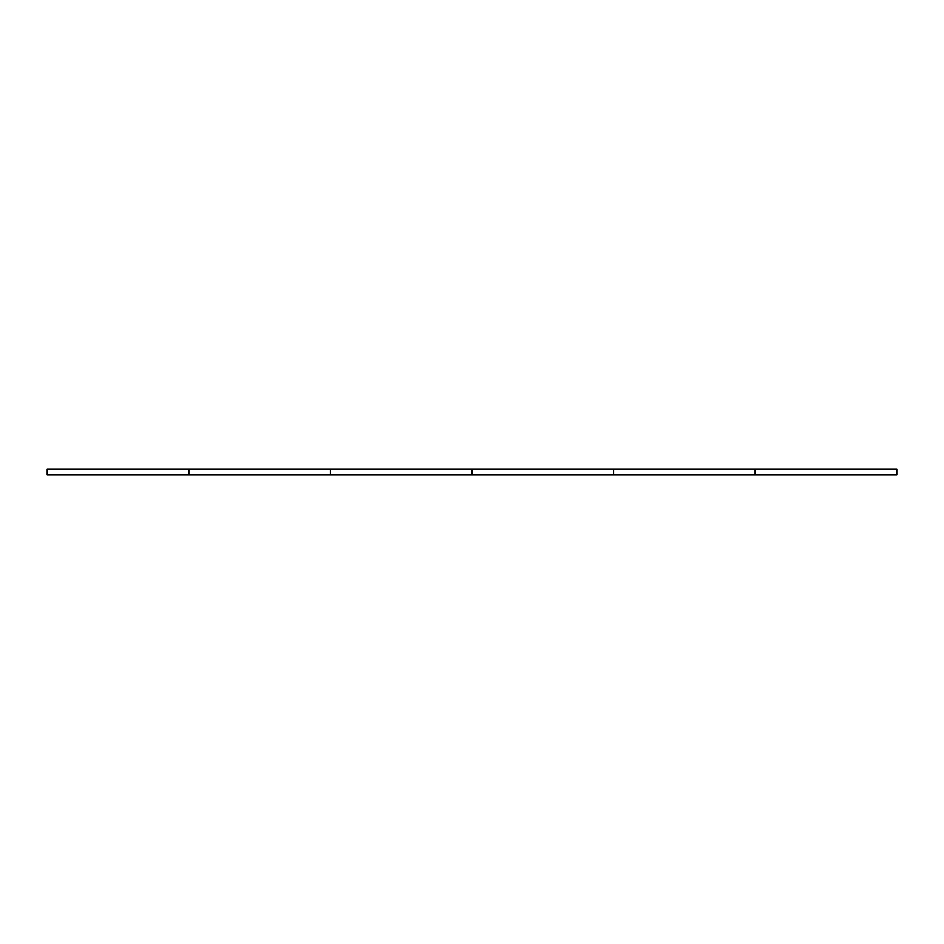 <?xml version="1.0" encoding="UTF-8"?>
<svg xmlns="http://www.w3.org/2000/svg" width="944" height="944" viewBox="0 0 944 944"><rect width="100%" height="100%" fill="white"/><g stroke="black" fill="none" stroke-linecap="round" stroke-linejoin="round"><path stroke-width="1.42" d="M47.2 474.95L47.2 469.05L188.706 469.05L188.706 474.95L188.706 469.05L47.2 469.05L47.2 474.95L188.706 474.95L47.2 474.95M188.824 474.95L188.824 469.05L330.317 469.05L330.317 474.95L188.824 474.95M330.435 474.95L330.435 469.05L471.941 469.05L471.941 474.95L330.435 474.95M472.059 474.95L472.059 469.05L613.565 469.05L613.565 474.95L472.059 474.95M613.683 474.95L613.683 469.05L755.176 469.05L755.176 474.95L613.683 474.95M755.294 474.95L755.294 469.05L896.8 469.05L896.8 474.95L755.294 474.95"/></g></svg>
